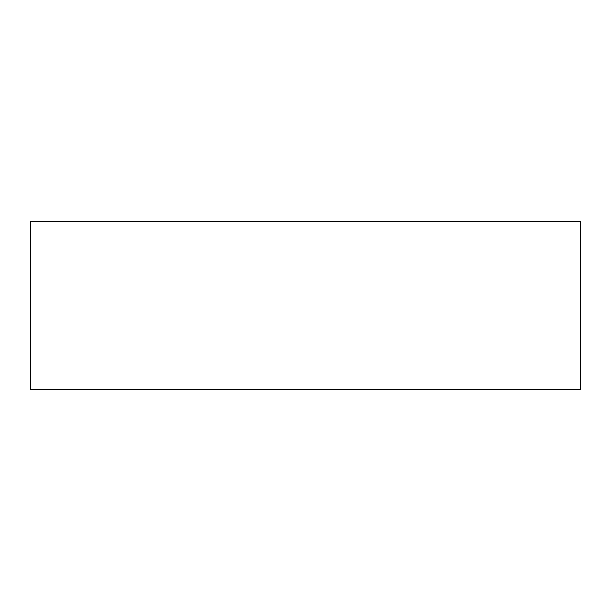<?xml version="1.0" encoding="UTF-8"?>
<svg xmlns="http://www.w3.org/2000/svg" width="611" height="611" viewBox="0 0 611 611"><rect width="100%" height="100%" fill="white"/><g stroke="black" fill="none" stroke-linecap="round" stroke-linejoin="round"><path stroke-width="0.92" d="M30.55 389.513L580.45 389.513L580.45 221.488L30.55 221.488L30.55 389.513L580.45 389.513L580.45 221.488L30.55 221.488L30.55 389.513L580.45 389.513L580.45 221.488L30.55 221.488L30.55 389.513"/></g></svg>
